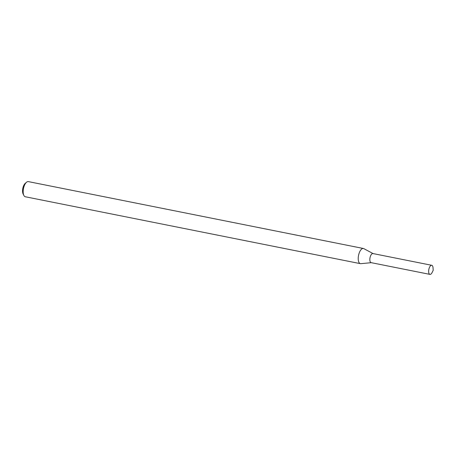 <?xml version="1.0" encoding="UTF-8"?>
<svg xmlns="http://www.w3.org/2000/svg" width="456" height="456" viewBox="0 0 456 456"><rect width="100%" height="100%" fill="white"/><g stroke="black" fill="none" stroke-linecap="round" stroke-linejoin="round"><path stroke-width="0.68" d="M373.207 253.65A4.64 2.052 101.3 0 0 370.027 257.703A4.64 2.052 101.3 0 0 371.412 262.662M373.082 253.582L363.842 248.651A7.729 3.426 101.3 0 0 363.415 248.497A7.729 3.426 101.3 0 0 358.541 255.406A7.729 3.426 101.3 0 0 360.388 263.659A7.729 3.426 101.3 0 0 360.844 263.676L371.269 262.679M363.415 248.497L28.357 181.613A7.729 3.426 101.3 0 0 26.499 182.269A7.729 3.426 101.3 0 0 23.49 188.522A7.729 3.426 101.3 0 0 23.872 195.447A7.729 3.426 101.3 0 0 25.331 196.77L360.388 263.659M26.499 182.269L25.211 183.38A6.184 2.742 101.3 0 0 22.8 188.385A6.184 2.742 101.3 0 0 23.108 193.925L23.872 195.447M433.04 267.832A4.64 2.052 101.3 0 0 431.752 265.295A4.64 2.052 101.3 0 0 428.834 269.439A4.64 2.052 101.3 0 0 429.94 274.387A4.64 2.052 101.3 0 0 432.1 272.534L433.2 270.311L433.04 267.832M431.752 265.295L372.951 253.553A4.64 2.052 101.3 0 0 370.027 257.703A4.64 2.052 101.3 0 0 371.133 262.65L429.94 274.387"/></g></svg>
